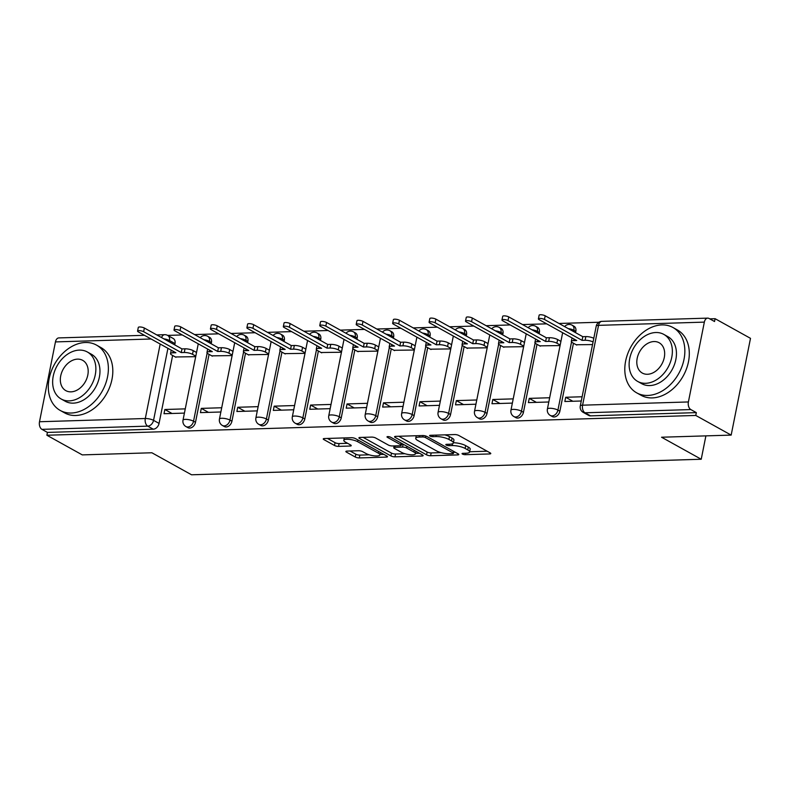 <?xml version="1.0" encoding="UTF-8"?>
<svg xmlns="http://www.w3.org/2000/svg" width="790" height="790" viewBox="0 0 790 790"><rect width="100%" height="100%" fill="white"/><g stroke="black" fill="none" stroke-linecap="round" stroke-linejoin="round"><path stroke-width="1.19" d="M462.466 454.062A2.054 0.563 -168.7 0 0 465.29 454.685L489.652 453.944A2.933 0.8 -168.7 0 0 490.778 453.549A2.933 0.8 -168.7 0 0 490.195 452.907L458.773 435.458A2.933 0.8 -168.7 0 0 454.734 434.559L430.372 435.3A2.054 0.563 -168.7 0 0 429.582 435.576A2.054 0.563 -168.7 0 0 429.987 436.031A2.054 0.563 -168.7 0 0 432.821 436.663L435.971 436.564A9.391 2.558 -168.7 0 1 448.898 439.438L451.515 440.889A9.391 2.558 -168.7 0 1 453.381 442.953A9.391 2.558 -168.7 0 1 449.757 444.217L446.607 444.316A2.054 0.563 -168.7 0 0 445.817 444.592A2.054 0.563 -168.7 0 0 446.222 445.047A2.054 0.563 -168.7 0 0 449.056 445.669L452.206 445.58A9.391 2.558 -168.7 0 1 465.132 448.453L467.749 449.905A9.391 2.558 -168.7 0 1 469.615 451.969A9.391 2.558 -168.7 0 1 466.001 453.233L462.841 453.332A2.054 0.563 -168.7 0 0 462.051 453.608A2.054 0.563 -168.7 0 0 462.466 454.062M211.187 343.788L211.444 342.475A5.974 4.385 -61 0 0 209.676 337.389L207.721 336.303A5.974 4.385 119 0 1 209.488 341.389L209.232 342.702M247.625 342.672L247.882 341.359A5.974 4.385 -61 0 0 246.115 336.273L244.159 335.187A5.974 4.385 119 0 1 245.927 340.273L245.67 341.586M284.064 341.557L284.321 340.243A5.974 4.385 -61 0 0 282.553 335.167L280.598 334.081A5.974 4.385 119 0 1 282.366 339.157L282.109 340.47M320.503 340.451L320.76 339.137A5.974 4.385 -61 0 0 318.992 334.051L317.037 332.965A5.974 4.385 119 0 1 318.804 338.051L318.548 339.364M356.942 339.335L357.199 338.021A5.974 4.385 -61 0 0 355.431 332.946L353.476 331.859A5.974 4.385 119 0 1 355.243 336.935L354.987 338.248M393.381 338.229L393.637 336.915A5.974 4.385 -61 0 0 391.87 331.83L389.914 330.743A5.974 4.385 119 0 1 391.682 335.829L391.425 337.142M429.819 337.113L430.076 335.799A5.974 4.385 -61 0 0 428.308 330.714L426.353 329.627A5.974 4.385 119 0 1 428.121 334.713L427.864 336.026M466.258 336.007L466.515 334.693A5.974 4.385 -61 0 0 464.747 329.608L462.792 328.522A5.974 4.385 119 0 1 464.56 333.607L464.303 334.921M502.697 334.891L502.954 333.578A5.974 4.385 -61 0 0 501.186 328.492L499.231 327.406A5.974 4.385 119 0 1 500.998 332.491L500.742 333.805M539.136 333.785L539.392 332.472A5.974 4.385 -61 0 0 537.625 327.386L535.669 326.3A5.974 4.385 119 0 1 537.437 331.385L537.18 332.699M575.574 332.669L575.831 331.356A5.974 4.385 -61 0 0 574.063 326.27L572.108 325.184A5.974 4.385 119 0 1 573.876 330.269L573.619 331.583M346.998 451.09A2.933 0.8 -168.7 0 0 345.862 451.475A2.933 0.8 -168.7 0 0 346.454 452.127L355.263 457.025A2.933 0.8 -168.7 0 0 359.302 457.924L386.359 457.094A2.933 0.8 -168.7 0 0 387.495 456.699A2.933 0.8 -168.7 0 0 386.903 456.057L355.48 438.608A2.933 0.8 -168.7 0 0 351.441 437.709L324.394 438.529A2.933 0.8 -168.7 0 0 323.258 438.924A2.933 0.8 -168.7 0 0 323.841 439.576L334.496 445.481A2.933 0.8 -168.7 0 0 338.535 446.39L350.108 446.034A2.933 0.8 -168.7 0 0 351.244 445.639A2.933 0.8 -168.7 0 0 350.651 444.997L345.378 442.064A7.851 2.133 -168.7 0 1 343.808 440.336A7.851 2.133 -168.7 0 1 349.239 439.378A7.851 2.133 -168.7 0 1 357.643 441.689L378.331 453.174A7.851 2.133 -168.7 0 1 379.891 454.902A7.851 2.133 -168.7 0 1 374.46 455.86A7.851 2.133 -168.7 0 1 366.066 453.549L362.61 451.633A2.933 0.8 -168.7 0 0 358.571 450.735L346.998 451.09M688.396 401.952L704.344 322.123A5.974 3.733 88.3 0 1 707.721 318.123A5.974 3.733 88.3 0 1 709.035 318.459L714.545 321.52L715.108 318.696L750.5 338.347L731.165 435.102L661.556 437.226L701.224 459.247L191.545 474.79L151.878 452.769L82.269 454.892L46.877 435.241L695.773 415.451L696.336 412.627L690.825 409.566L585.015 412.795A5.974 4.385 119 0 1 583.237 412.38L588.748 415.441A5.974 4.385 119 0 0 590.525 415.856L585.015 412.795A5.974 3.733 88.3 0 1 582.586 405.181L688.396 401.952A5.974 3.733 88.3 0 0 690.825 409.566M731.165 435.102L695.773 415.451M426.57 454.843A2.933 0.8 -168.7 0 0 430.609 455.741L457.667 454.922A2.933 0.8 -168.7 0 0 458.793 454.526A2.933 0.8 -168.7 0 0 458.21 453.885L426.788 436.435A2.933 0.8 -168.7 0 0 422.749 435.537L395.691 436.357A2.933 0.8 -168.7 0 0 394.566 436.751A2.933 0.8 -168.7 0 0 395.148 437.393L426.57 454.843L427.133 452.028A2.933 0.8 -168.7 0 0 431.172 452.927L441.057 452.621M422.008 456.008L394.961 456.827A2.933 0.8 -168.7 0 1 390.922 455.929L359.499 438.49A2.933 0.8 -168.7 0 1 358.907 437.838A2.933 0.8 -168.7 0 1 360.043 437.443L371.626 437.097A2.933 0.8 -168.7 0 1 375.655 437.996L388.404 445.066A2.933 0.8 -168.7 0 0 392.442 445.965L400.125 445.738A2.933 0.8 -168.7 0 0 401.251 445.343A2.933 0.8 -168.7 0 0 400.668 444.691L387.406 437.324A2.054 0.563 -168.7 0 1 386.991 436.88A2.054 0.563 -168.7 0 1 388.413 436.623A2.054 0.563 -168.7 0 1 390.615 437.226L422.561 454.971A2.933 0.8 -168.7 0 1 423.144 455.613A2.933 0.8 -168.7 0 1 422.008 456.008L422.255 454.803M175.005 343.581L169.494 340.52A5.974 4.385 119 0 0 167.727 335.434L173.237 338.495A5.974 4.385 119 0 1 175.005 343.581L174.748 344.894M172.635 355.46L159.057 423.41L153.546 420.349A5.974 4.385 119 0 1 147.74 426.136L41.929 429.355A5.974 3.733 -91.7 0 1 39.5 421.742L55.448 341.912A5.974 3.733 -91.7 0 1 58.825 337.913L144.461 335.306M715.108 318.696L709.756 318.864M598.948 322.241L558.984 323.466M546.66 323.841L522.545 324.572M510.221 324.947L486.107 325.687M473.783 326.063L449.668 326.793M437.344 327.169L413.229 327.909M400.905 328.285L376.791 329.015M364.466 329.391L340.352 330.131M328.028 330.506L303.913 331.237M291.589 331.612L267.474 332.353M255.15 332.728L231.036 333.459M218.712 333.834L194.597 334.575M182.273 334.95L167.648 335.394M46.877 435.241L47.44 432.416L41.929 429.355M576.177 344.746L592.539 344.588M582.121 396.768L565.68 397.271L572.859 401.261M565.68 397.271L564.84 401.498L581.272 401.004M539.738 345.852L560.08 345.576M549.652 397.755L529.241 398.377L536.42 402.367M529.241 398.377L528.401 402.614L548.813 401.992M503.299 346.968L523.642 346.692M513.214 398.871L492.802 399.493L499.981 403.483M492.802 399.493L491.963 403.729L512.364 403.098M466.86 348.074L487.203 347.798M476.775 399.987L456.363 400.609L463.542 404.589M456.363 400.609L455.524 404.836L475.926 404.213M430.422 349.19L450.764 348.913M440.336 401.093L419.925 401.715L427.104 405.704M419.925 401.715L419.085 405.951L439.487 405.329M393.983 350.296L414.325 350.019M403.897 402.209L383.486 402.831L390.665 406.81M383.486 402.831L382.646 407.057L403.048 406.435M357.544 351.412L377.887 351.135M367.459 403.315L347.047 403.937L354.226 407.926M347.047 403.937L346.208 408.173L366.609 407.551M321.105 352.518L341.448 352.241M331.02 404.431L310.608 405.053L317.787 409.032M310.608 405.053L309.769 409.279L330.171 408.657M284.667 353.634L305.009 353.357M294.581 405.537L274.169 406.159L281.349 410.148M274.169 406.159L273.33 410.395L293.732 409.773M248.228 354.75L268.57 354.463M258.142 406.653L237.731 407.275L244.91 411.254M237.731 407.275L236.891 411.501L257.293 410.879M211.789 355.856L232.132 355.579M221.704 407.759L201.292 408.381L208.471 412.37M201.292 408.381L200.443 412.617L220.854 411.995M209.073 354.345L195.495 422.295L193.54 421.208A5.974 4.385 119 0 1 185.966 426.58L187.921 427.666A5.974 4.385 -61 0 0 195.495 422.295M245.512 353.239L231.934 421.188L229.979 420.102A5.974 4.385 119 0 1 222.405 425.474L224.36 426.56A5.974 4.385 -61 0 0 231.934 421.188M281.951 352.123L268.373 420.073L266.418 418.986A5.974 4.385 119 0 1 258.844 424.358L260.799 425.445A5.974 4.385 -61 0 0 268.373 420.073M318.39 351.017L304.812 418.967L302.856 417.88A5.974 4.385 119 0 1 295.282 423.252L297.238 424.339A5.974 4.385 -61 0 0 304.812 418.967M354.829 349.901L341.25 417.851L339.295 416.765A5.974 4.385 119 0 1 331.721 422.137L333.676 423.223A5.974 4.385 -61 0 0 341.25 417.851M391.267 348.795L377.689 416.745L375.734 415.659A5.974 4.385 119 0 1 368.16 421.021L370.115 422.107A5.974 4.385 -61 0 0 377.689 416.745M427.706 347.679L414.128 415.629L412.173 414.543A5.974 4.385 119 0 1 404.599 419.915L406.554 421.001A5.974 4.385 -61 0 0 414.128 415.629M464.145 346.573L450.567 414.523L448.611 413.437A5.974 4.385 119 0 1 441.037 418.799L442.993 419.885A5.974 4.385 -61 0 0 450.567 414.523M500.584 345.457L487.005 413.407L485.05 412.321A5.974 4.385 119 0 1 477.476 417.693L479.431 418.779A5.974 4.385 -61 0 0 487.005 413.407M537.022 344.341L523.444 412.301L521.489 411.215A5.974 4.385 119 0 1 513.915 416.577L515.87 417.663A5.974 4.385 -61 0 0 523.444 412.301M573.461 343.235L559.883 411.185L557.928 410.099A5.974 4.385 119 0 1 550.354 415.471L552.309 416.557A5.974 4.385 -61 0 0 559.883 411.185M701.224 459.247L705.895 435.873M524.491 342.455L521.193 340.648L520.462 344.312A5.974 1.629 -168.7 0 0 512.236 342.485L509.195 342.574L471.581 321.688A3.437 0.938 -168.7 0 0 467.897 320.681A3.437 0.938 -168.7 0 0 465.517 321.096A3.437 0.938 -168.7 0 0 466.209 321.856L503.822 342.741L500.781 342.83A5.974 1.629 -168.7 0 0 498.48 343.64A5.974 1.629 -168.7 0 0 499.675 344.954L503.882 347.294M451.613 344.677L448.315 342.87L447.584 346.543A5.974 1.629 -168.7 0 0 439.349 344.707L436.317 344.796L398.703 323.91A3.437 0.938 -168.7 0 0 395.02 322.903A3.437 0.938 -168.7 0 0 392.64 323.317A3.437 0.938 -168.7 0 0 393.331 324.078L430.945 344.963L427.904 345.052A5.974 1.629 -168.7 0 0 425.603 345.862A5.974 1.629 -168.7 0 0 426.798 347.175L431.004 349.516M378.736 346.899L375.438 345.092L374.707 348.765A5.974 1.629 -168.7 0 0 366.471 346.928L363.44 347.017L325.826 326.132A3.437 0.938 -168.7 0 0 322.142 325.125A3.437 0.938 -168.7 0 0 319.762 325.539A3.437 0.938 -168.7 0 0 320.454 326.3L358.068 347.185L355.026 347.274A5.974 1.629 -168.7 0 0 352.725 348.084A5.974 1.629 -168.7 0 0 353.91 349.397L358.127 351.738M305.849 349.121L302.56 347.314L301.829 350.987A5.974 1.629 -168.7 0 0 293.594 349.15L290.562 349.239L252.948 328.354A3.437 0.938 -168.7 0 0 249.265 327.346A3.437 0.938 -168.7 0 0 246.885 327.771A3.437 0.938 -168.7 0 0 247.576 328.522L285.19 349.407L282.149 349.496A5.974 1.629 -168.7 0 0 279.848 350.306A5.974 1.629 -168.7 0 0 281.033 351.619L285.249 353.959M232.971 351.343L229.683 349.536L228.952 353.209A5.974 1.629 -168.7 0 0 220.716 351.372L217.685 351.471L180.071 330.585A3.437 0.938 -168.7 0 0 176.387 329.568A3.437 0.938 -168.7 0 0 174.007 329.993A3.437 0.938 -168.7 0 0 174.699 330.743L212.312 351.629L209.271 351.718A5.974 1.629 -168.7 0 0 206.97 352.528A5.974 1.629 -168.7 0 0 208.155 353.841L212.372 356.181M185.265 408.874L164.853 409.497L164.004 413.723L184.416 413.101M175.35 356.971L195.693 356.685M164.853 409.497L172.032 413.486M47.44 432.416L153.26 429.197A5.974 4.385 -61 0 0 159.057 423.41M696.336 412.627L590.525 415.856M469.615 451.969L470.178 449.154A9.391 2.558 -168.7 0 0 468.312 447.091L467.749 449.905M453.421 442.746A9.391 2.558 -168.7 0 1 465.695 445.629L468.312 447.091M453.381 442.953L453.944 440.139A9.391 2.558 -168.7 0 0 452.078 438.075L451.515 440.889M444.849 434.856A9.391 2.558 -168.7 0 1 449.461 436.623L452.078 438.075M469.665 451.752L487.154 451.218M398.753 436.268L427.133 452.028M453.717 452.236L455.168 452.196M452.7 453.638A2.054 0.563 -168.7 0 0 453.49 453.361A2.054 0.563 -168.7 0 0 453.085 452.917L425.504 437.601A2.054 0.563 -168.7 0 0 422.67 436.969L419.352 437.068A9.391 2.558 -168.7 0 0 415.728 438.332A9.391 2.558 -168.7 0 0 417.594 440.395L436.455 450.863A9.391 2.558 -168.7 0 0 449.372 453.737L452.7 453.638M419.52 453.282L415.53 453.401M404.924 453.727L395.523 454.013L394.961 456.827M363.104 437.354L391.485 453.114A2.933 0.8 -168.7 0 0 395.523 454.013M401.626 452.413A7.851 2.133 -168.7 0 0 410.03 454.724A7.851 2.133 -168.7 0 0 415.461 453.766A7.851 2.133 -168.7 0 0 413.891 452.038L406.603 447.989A2.933 0.8 -168.7 0 0 402.564 447.091L394.882 447.328A2.933 0.8 -168.7 0 0 393.756 447.723A2.933 0.8 -168.7 0 0 394.338 448.365L401.626 452.413M403.285 444.266A2.933 0.8 -168.7 0 0 403.127 444.266L402.564 447.091M401.458 444.316L403.127 444.266M327.445 438.44L335.059 442.667A2.933 0.8 -168.7 0 0 339.098 443.565L347.62 443.309M350.059 450.991L355.826 454.201A2.933 0.8 -168.7 0 0 359.865 455.099L369.207 454.813M379.97 454.487L383.861 454.369M593.073 341.952A5.974 1.629 -168.7 0 0 585.114 340.263L582.072 340.352L544.458 319.466A3.437 0.938 -168.7 0 0 540.775 318.459A3.437 0.938 -168.7 0 0 538.395 318.874A3.437 0.938 -168.7 0 0 539.086 319.634L576.7 340.52L573.668 340.609A5.974 1.629 -168.7 0 0 571.358 341.418A5.974 1.629 -168.7 0 0 572.553 342.732L576.759 345.062M538.395 318.874L539.136 315.21A3.437 0.938 11.3 0 1 541.515 314.785A3.437 0.938 11.3 0 1 545.189 315.803L582.803 336.688L585.844 336.589A5.974 1.629 11.3 0 1 593.804 338.288M582.803 336.688L582.072 340.352M560.189 345.032L556.901 343.206A5.974 1.629 -168.7 0 0 548.675 341.369L545.633 341.468L508.019 320.582A3.437 0.938 -168.7 0 0 504.336 319.565A3.437 0.938 -168.7 0 0 501.956 319.99A3.437 0.938 -168.7 0 0 502.647 320.74L540.261 341.626L537.22 341.724A5.974 1.629 -168.7 0 0 534.919 342.524A5.974 1.629 -168.7 0 0 536.114 343.838L540.321 346.178M501.956 319.99L502.697 316.316A3.437 0.938 11.3 0 1 505.077 315.901A3.437 0.938 11.3 0 1 508.75 316.909L546.364 337.794L549.406 337.705A5.974 1.629 11.3 0 1 557.631 339.542L556.901 343.206M560.92 341.369L557.631 339.542M546.364 337.794L545.633 341.468M523.75 346.139L520.462 344.312M465.517 321.096L466.258 317.432A3.437 0.938 11.3 0 1 468.638 317.007A3.437 0.938 11.3 0 1 472.311 318.024L509.925 338.91L512.967 338.821A5.974 1.629 11.3 0 1 521.193 340.648M509.925 338.91L509.195 342.574M661.872 324.917A37.367 27.383 -61 0 0 627.685 353.851A37.367 27.383 -61 0 0 636.691 392.847A37.367 27.383 -61 0 0 647.78 395.444A37.367 27.383 -61 0 0 681.968 366.521A37.367 27.383 -61 0 0 672.971 327.514A37.367 27.383 -61 0 0 661.872 324.917M636.691 392.847L641.134 395.316A37.367 27.383 -61 0 0 652.234 397.913A37.367 27.383 -61 0 0 686.421 368.989A37.367 27.383 -61 0 0 677.415 329.983L672.971 327.514M663.798 334.387L667.886 336.659A26.909 19.711 119 0 1 674.374 364.743A26.909 19.711 119 0 1 649.755 385.569A26.909 19.711 119 0 1 641.766 383.703L637.678 381.432A26.909 19.711 -61 0 0 645.667 383.298A26.909 19.711 -61 0 0 670.285 362.472A26.909 19.711 -61 0 0 663.798 334.387A26.909 19.711 -61 0 0 655.809 332.521A26.909 19.711 -61 0 0 631.2 353.347A26.909 19.711 -61 0 0 637.678 381.432M647.474 374.272A17.34 12.709 -61 0 0 663.333 360.852A17.34 12.709 -61 0 0 659.156 342.751A17.34 12.709 -61 0 0 654.011 341.547A17.34 12.709 -61 0 0 638.142 354.967A17.34 12.709 -61 0 0 642.319 373.068A17.34 12.709 -61 0 0 647.474 374.272M85.389 342.505A37.367 27.383 -61 0 0 51.202 371.428A37.367 27.383 -61 0 0 60.208 410.435A37.367 27.383 -61 0 0 71.297 413.022A37.367 27.383 -61 0 0 105.485 384.098A37.367 27.383 -61 0 0 96.489 345.092A37.367 27.383 -61 0 0 85.389 342.505M60.208 410.435L64.652 412.903A37.367 27.383 -61 0 0 75.751 415.491A37.367 27.383 -61 0 0 109.928 386.567A37.367 27.383 -61 0 0 100.932 347.56L96.489 345.092M87.315 351.965L91.403 354.236A26.909 19.711 119 0 1 97.891 382.321A26.909 19.711 119 0 1 73.273 403.147A26.909 19.711 119 0 1 65.284 401.281L61.195 399.009A26.909 19.711 -61 0 0 69.184 400.876A26.909 19.711 -61 0 0 93.793 380.049A26.909 19.711 -61 0 0 87.315 351.965A26.909 19.711 -61 0 0 79.326 350.108A26.909 19.711 -61 0 0 54.717 370.935A26.909 19.711 -61 0 0 61.195 399.009M70.981 391.85A17.34 12.709 -61 0 0 86.851 378.43A17.34 12.709 -61 0 0 82.674 360.329A17.34 12.709 -61 0 0 77.529 359.134A17.34 12.709 -61 0 0 61.66 372.554A17.34 12.709 -61 0 0 65.837 390.645A17.34 12.709 -61 0 0 70.981 391.85M487.312 347.254L484.023 345.428A5.974 1.629 -168.7 0 0 475.787 343.591L472.756 343.69L435.142 322.804A3.437 0.938 -168.7 0 0 431.459 321.787A3.437 0.938 -168.7 0 0 429.079 322.211A3.437 0.938 -168.7 0 0 429.77 322.962L467.384 343.848L464.342 343.946A5.974 1.629 -168.7 0 0 462.041 344.746A5.974 1.629 -168.7 0 0 463.236 346.06L467.443 348.4M429.079 322.211L429.819 318.548A3.437 0.938 11.3 0 1 432.199 318.123A3.437 0.938 11.3 0 1 435.873 319.13L473.487 340.016L476.528 339.927A5.974 1.629 11.3 0 1 484.754 341.764L484.023 345.428M488.042 343.591L484.754 341.764M473.487 340.016L472.756 343.69M450.873 348.37L447.584 346.543M392.64 323.317L393.381 319.654A3.437 0.938 11.3 0 1 395.76 319.229A3.437 0.938 11.3 0 1 399.434 320.246L437.048 341.132L440.089 341.043A5.974 1.629 11.3 0 1 448.315 342.87M437.048 341.132L436.317 344.796M414.434 349.476L411.146 347.649A5.974 1.629 -168.7 0 0 402.91 345.813L399.878 345.911L362.264 325.026A3.437 0.938 -168.7 0 0 358.581 324.009A3.437 0.938 -168.7 0 0 356.201 324.433A3.437 0.938 -168.7 0 0 356.892 325.184L394.506 346.069L391.465 346.168A5.974 1.629 -168.7 0 0 389.164 346.968A5.974 1.629 -168.7 0 0 390.349 348.281L394.566 350.622M356.201 324.433L356.942 320.77A3.437 0.938 11.3 0 1 359.312 320.345A3.437 0.938 11.3 0 1 362.995 321.352L400.609 342.248L403.651 342.149A5.974 1.629 11.3 0 1 411.876 343.986L411.146 347.649M415.165 345.813L411.876 343.986M400.609 342.248L399.878 345.911M377.995 350.592L374.707 348.765M319.762 325.539L320.503 321.876A3.437 0.938 11.3 0 1 322.873 321.461A3.437 0.938 11.3 0 1 326.556 322.468L364.17 343.354L367.212 343.265A5.974 1.629 11.3 0 1 375.438 345.092M364.17 343.354L363.44 347.017M341.557 351.698L338.268 349.871A5.974 1.629 -168.7 0 0 330.032 348.044L327.001 348.133L289.387 327.248A3.437 0.938 -168.7 0 0 285.704 326.231A3.437 0.938 -168.7 0 0 283.324 326.655A3.437 0.938 -168.7 0 0 284.015 327.406L321.629 348.301L318.587 348.39A5.974 1.629 -168.7 0 0 316.286 349.19A5.974 1.629 -168.7 0 0 317.471 350.503L321.688 352.844M283.324 326.655L284.054 322.991A3.437 0.938 11.3 0 1 286.434 322.567A3.437 0.938 11.3 0 1 290.118 323.584L327.731 344.47L330.773 344.371A5.974 1.629 11.3 0 1 338.999 346.208L338.268 349.871M342.287 348.035L338.999 346.208M327.731 344.47L327.001 348.133M305.118 352.814L301.829 350.987M246.885 327.771L247.616 324.098A3.437 0.938 11.3 0 1 249.996 323.683A3.437 0.938 11.3 0 1 253.679 324.69L291.293 345.576L294.334 345.487A5.974 1.629 11.3 0 1 302.56 347.314M291.293 345.576L290.562 349.239M268.679 353.92L265.391 352.093A5.974 1.629 -168.7 0 0 257.155 350.266L254.123 350.355L216.509 329.469A3.437 0.938 -168.7 0 0 212.826 328.452A3.437 0.938 -168.7 0 0 210.446 328.877A3.437 0.938 -168.7 0 0 211.137 329.637L248.751 350.523L245.71 350.612A5.974 1.629 -168.7 0 0 243.409 351.412A5.974 1.629 -168.7 0 0 244.594 352.725L248.811 355.066M210.446 328.877L211.177 325.213A3.437 0.938 11.3 0 1 213.557 324.789A3.437 0.938 11.3 0 1 217.24 325.806L254.854 346.692L257.896 346.593A5.974 1.629 11.3 0 1 266.121 348.43L265.391 352.093M269.41 350.256L266.121 348.43M254.854 346.692L254.123 350.355M232.24 355.036L228.952 353.209M174.007 329.993L174.738 326.319A3.437 0.938 11.3 0 1 177.118 325.905A3.437 0.938 11.3 0 1 180.801 326.912L218.415 347.798L221.447 347.709A5.974 1.629 11.3 0 1 229.683 349.536M218.415 347.798L217.685 351.471M195.802 356.142L192.513 354.315A5.974 1.629 -168.7 0 0 184.277 352.488L181.246 352.577L143.632 331.691A3.437 0.938 -168.7 0 0 139.948 330.684A3.437 0.938 -168.7 0 0 137.569 331.099A3.437 0.938 -168.7 0 0 138.26 331.859L175.874 352.745L172.832 352.834A5.974 1.629 -168.7 0 0 170.531 353.634A5.974 1.629 -168.7 0 0 171.716 354.947L175.933 357.287M137.569 331.099L138.299 327.435A3.437 0.938 11.3 0 1 140.679 327.011A3.437 0.938 11.3 0 1 144.363 328.028L181.977 348.913L185.008 348.815A5.974 1.629 11.3 0 1 193.244 350.651L192.513 354.315M196.532 352.478L193.244 350.651M181.977 348.913L181.246 352.577M465.577 453.243L465.29 454.685M433.108 435.221L432.821 436.663M449.342 444.237L449.056 445.669M211.444 342.475L209.488 341.389A5.974 1.629 -168.7 0 0 203.85 339.71M247.882 341.359L245.927 340.273A5.974 1.629 -168.7 0 0 240.288 338.604M284.321 340.243L282.366 339.157A5.974 1.629 -168.7 0 0 276.727 337.488M320.76 339.137L318.804 338.051A5.974 1.629 -168.7 0 0 313.166 336.382M357.199 338.021L355.243 336.935A5.974 1.629 -168.7 0 0 349.605 335.266M393.637 336.915L391.682 335.829A5.974 1.629 -168.7 0 0 386.043 334.16M430.076 335.799L428.121 334.713A5.974 1.629 -168.7 0 0 422.482 333.044M466.515 334.693L464.56 333.607A5.974 1.629 -168.7 0 0 458.921 331.938M502.954 333.578L500.998 332.491A5.974 1.629 -168.7 0 0 495.37 330.822M539.392 332.472L537.437 331.385A5.974 1.629 -168.7 0 0 531.808 329.716M575.831 331.356L573.876 330.269A5.974 1.629 -168.7 0 0 568.247 328.601M163.856 338.851A5.974 1.629 11.3 0 1 169.494 340.52L169.228 341.833M167.934 348.331L153.546 420.349A5.974 1.629 11.3 0 0 145.311 418.512L160.192 344.035M151.117 338.999L55.448 341.912M39.5 421.742L145.311 418.512A5.974 3.733 88.3 0 0 147.74 426.136L153.26 429.197M704.344 322.123L598.534 325.352L582.586 405.181A5.974 1.629 -168.7 0 0 580.275 405.981A5.974 5.974 0 0 0 583.237 412.38M207.158 353.071L193.54 421.208A5.974 1.629 11.3 0 0 185.314 419.381A5.974 1.629 11.3 0 0 183.004 420.181A5.974 5.974 0 0 0 185.966 426.58M243.597 351.965L229.979 420.102A5.974 1.629 11.3 0 0 221.753 418.266A5.974 1.629 11.3 0 0 219.442 419.075A5.974 5.974 0 0 0 222.405 425.474M280.035 350.849L266.418 418.986A5.974 1.629 11.3 0 0 258.192 417.16A5.974 1.629 11.3 0 0 255.881 417.959A5.974 5.974 0 0 0 258.844 424.358M316.474 349.743L302.856 417.88A5.974 1.629 11.3 0 0 294.631 416.044A5.974 1.629 11.3 0 0 292.32 416.853A5.974 5.974 0 0 0 295.282 423.252M352.913 348.627L339.295 416.765A5.974 1.629 11.3 0 0 331.069 414.938A5.974 1.629 11.3 0 0 328.759 415.738A5.974 5.974 0 0 0 331.721 422.137M389.351 347.521L375.734 415.659A5.974 1.629 11.3 0 0 367.508 413.822A5.974 1.629 11.3 0 0 365.197 414.622A5.974 5.974 0 0 0 368.16 421.021M425.79 346.405L412.173 414.543A5.974 1.629 11.3 0 0 403.947 412.716A5.974 1.629 11.3 0 0 401.636 413.516A5.974 5.974 0 0 0 404.599 419.915M462.229 345.299L448.611 413.437A5.974 1.629 11.3 0 0 440.385 411.6A5.974 1.629 11.3 0 0 438.075 412.4A5.974 5.974 0 0 0 441.037 418.799M498.668 344.183L485.05 412.321A5.974 1.629 11.3 0 0 476.824 410.494A5.974 1.629 11.3 0 0 474.514 411.294A5.974 5.974 0 0 0 477.476 417.693M535.106 343.077L521.489 411.215A5.974 1.629 11.3 0 0 513.263 409.378A5.974 1.629 11.3 0 0 510.952 410.178A5.974 5.974 0 0 0 513.915 416.577M571.545 341.961L557.928 410.099A5.974 1.629 11.3 0 0 549.702 408.262A5.974 1.629 11.3 0 0 547.391 409.072A5.974 5.974 0 0 0 550.354 415.471M161.565 337.577A5.974 3.733 -91.7 0 1 164.636 334.684L156.785 334.93M596.223 326.151A5.974 1.629 -168.7 0 1 598.534 325.352A5.974 3.733 -91.7 0 1 601.911 321.352A5.974 5.974 0 0 0 596.223 326.151L580.275 405.981M465.695 445.629L465.132 448.453M452.571 443.743L452.206 445.58M449.461 436.623L448.898 439.438M436.258 435.122L435.971 436.564M489.889 452.739L489.652 453.944M395.356 436.386L395.148 437.393M457.904 453.707L457.667 454.922M431.172 452.927L430.609 455.741M453.421 451.218L453.085 452.917M425.81 436.021L425.504 437.601M422.956 435.527L422.67 436.969M419.638 435.626L419.352 437.068M391.485 453.114L390.922 455.929M359.697 437.472L359.499 438.49M401.004 443.002L400.668 444.691M387.544 436.613L387.406 437.324M414.237 450.34L413.891 452.038M406.939 446.301L406.603 447.989M395.178 445.886L394.882 447.328M378.667 451.475L378.331 453.174M357.979 439.99L357.643 441.689M350.355 444.819L350.108 446.034M339.098 443.565L338.535 446.39M335.059 442.667L334.496 445.481M324.048 438.559L323.841 439.576M386.596 455.889L386.359 457.094M359.865 455.099L359.302 457.924M355.826 454.201L355.263 457.025M346.652 451.11L346.454 452.127M573.984 339.009L573.668 340.609M585.844 336.589L585.114 340.263M545.189 315.803L544.458 319.466M537.546 340.125L537.22 341.724M549.406 337.705L548.675 341.369M508.75 316.909L508.019 320.582M501.107 341.231L500.781 342.83M512.967 338.821L512.236 342.485M472.311 318.024L471.581 321.688M464.668 342.347L464.342 343.946M476.528 339.927L475.787 343.591M435.873 319.13L435.142 322.804M428.229 343.453L427.904 345.052M440.089 341.043L439.349 344.707M399.434 320.246L398.703 323.91M391.791 344.568L391.465 346.168M403.651 342.149L402.91 345.813M362.995 321.352L362.264 325.026M355.352 345.674L355.026 347.274M367.212 343.265L366.471 346.928M326.556 322.468L325.826 326.132M318.913 346.79L318.587 348.39M330.773 344.371L330.032 348.044M290.118 323.584L289.387 327.248M282.474 347.896L282.149 349.496M294.334 345.487L293.594 349.15M253.679 324.69L252.948 328.354M246.036 349.012L245.71 350.612M257.896 346.593L257.155 350.266M217.24 325.806L216.509 329.469M209.597 350.118L209.271 351.718M221.447 347.709L220.716 351.372M180.801 326.912L180.071 330.585M173.158 351.234L172.832 352.834M185.008 348.815L184.277 352.488M144.363 328.028L143.632 331.691M547.391 409.072L562.648 332.718M572.108 325.184A5.974 5.974 0 0 0 564.613 326.586M510.952 410.178L526.209 333.824M535.669 326.3A5.974 5.974 0 0 0 528.174 327.702M474.514 411.294L489.77 334.94M499.231 327.406A5.974 5.974 0 0 0 491.736 328.808M438.075 412.4L453.332 336.046M462.792 328.522A5.974 5.974 0 0 0 455.297 329.924M401.636 413.516L416.893 337.162M426.353 329.627A5.974 5.974 0 0 0 418.858 331.03M365.197 414.622L380.454 338.268M389.914 330.743A5.974 5.974 0 0 0 382.419 332.146M328.759 415.738L344.015 339.384M353.476 331.859A5.974 5.974 0 0 0 345.981 333.252M292.32 416.853L307.577 340.5M317.037 332.965A5.974 5.974 0 0 0 309.542 334.368M255.881 417.959L271.138 341.606M280.598 334.081A5.974 5.974 0 0 0 273.103 335.474M219.442 419.075L234.699 342.722M244.159 335.187A5.974 5.974 0 0 0 236.664 336.589M183.004 420.181L198.26 343.828M207.721 336.303A5.974 5.974 0 0 0 200.226 337.695M167.727 335.434A5.974 5.974 0 0 0 164.636 334.684M707.721 318.123L601.911 321.352M453.865 451.465L453.49 453.361M416.241 435.734L415.728 438.332M401.646 443.358L401.251 445.343M415.955 451.297L415.461 453.766M394.111 445.916L393.756 447.723M380.385 452.433L379.891 454.902M344.292 437.927L343.808 440.336M572.049 337.932L571.358 341.418M535.61 339.048L534.919 342.524M499.171 340.164L498.48 343.64M462.733 341.27L462.041 344.746M426.294 342.386L425.603 345.862M389.855 343.492L389.164 346.968M353.416 344.608L352.725 348.084M316.978 345.714L316.286 349.19M280.539 346.83L279.848 350.306M244.1 347.936L243.409 351.412M207.661 349.052L206.97 352.528M171.223 350.158L170.531 353.634"/></g></svg>
